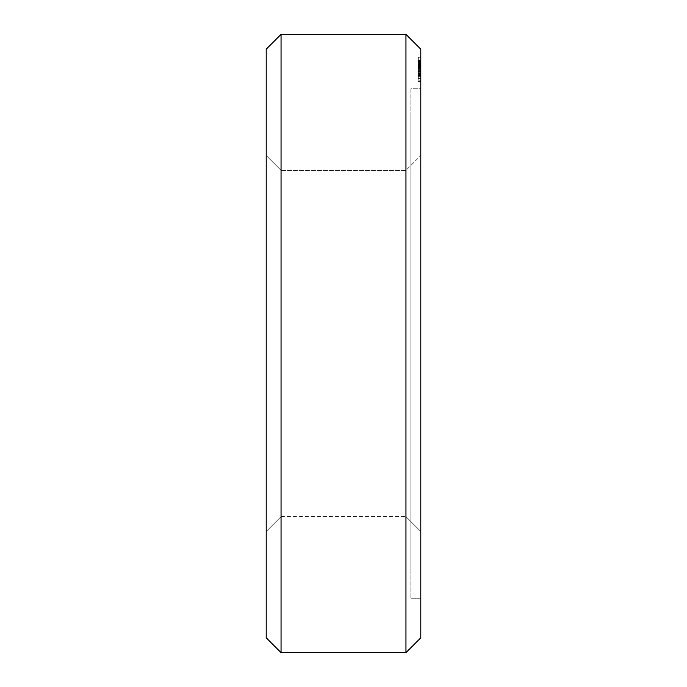 <?xml version="1.0" encoding="UTF-8"?>
<svg xmlns="http://www.w3.org/2000/svg" width="687" height="687" viewBox="0 0 687 687"><rect width="100%" height="100%" fill="white"/><g stroke="black" fill="none" stroke-linecap="round" stroke-linejoin="round"><path stroke-width="0.52" stroke-dasharray="3.44 2.58" d="M281.052 652.65L281.052 34.35M405.948 652.65L405.948 34.35M266.212 637.811L266.212 49.189M266.212 155.537L266.212 531.463L266.212 155.537L281.052 170.376L281.052 516.624L281.052 170.376L405.948 170.376L405.948 516.624L405.948 170.376L420.788 155.537L420.788 531.463L420.788 155.537L405.948 170.376L281.052 170.376L266.212 155.537L281.052 170.376M420.788 637.811L420.788 49.189M420.788 65.128L420.788 80.851L420.788 61.375L420.788 76.163L420.788 61.555L420.788 67.961L420.788 62.174L420.788 67.961L418.314 67.841L418.314 57.115L418.314 76.163L418.314 61.255L418.314 76.163L418.314 61.555L418.314 67.961L418.314 67.146L418.314 67.961L420.788 67.824L420.788 76.163L420.788 61.255L420.788 70.143L420.788 65.145L418.314 65.128M420.788 81.452L420.788 80.851L420.788 81.659L418.314 81.452L418.314 71.603L418.314 81.659L420.788 81.461M420.788 60.379L420.788 57.923L420.788 60.379L418.314 60.379L420.788 60.379M420.788 57.322L420.788 57.923L420.788 57.115L418.314 57.322L420.788 57.322M420.788 74.66L418.314 74.66L420.788 74.66M420.788 70.143L418.314 70.143L418.314 69.413L418.314 70.143L420.788 70.143M420.788 60.525L420.788 61.255L420.788 60.525L418.314 60.525L418.314 61.255L418.314 60.525L420.788 60.525M420.788 63.333L420.788 62.603L420.788 63.333L418.314 63.333L418.314 62.603L418.314 63.805L418.314 63.333L420.788 63.333L418.314 63.333L420.788 63.333L418.314 63.333L420.788 63.341L418.314 63.333L420.788 63.341L418.314 63.333L420.788 63.333L420.788 63.805L418.314 63.805L418.314 65.102L418.314 63.805L420.788 63.805L420.788 63.333M420.788 88.76L420.788 598.24L420.788 88.76L410.895 88.76L410.895 598.24L410.895 88.76L420.788 88.76M266.212 531.463L281.052 516.624L266.212 531.463M420.788 66.441L420.788 75.45L420.788 64.758L418.314 64.741L418.314 69.387L418.314 64.758L420.788 64.741L418.314 64.758L420.788 64.758L418.314 65.11L418.314 66.914L418.314 62.268L418.314 65.789L418.314 64.664L420.788 65.102L420.788 63.805L420.788 65.102L418.314 65.102L420.788 65.076L420.788 67.034L418.314 67.034L420.788 67.034L420.788 65.102L418.314 65.488L420.788 65.497L420.788 66.905L418.314 67.257L418.314 65.772L418.314 67.257L420.788 67.077L420.788 64.578L418.314 64.578L420.788 64.578L418.314 64.578L420.788 64.578L418.314 64.578L420.788 64.578L420.788 66.441L418.314 66.441M420.788 63.865L418.314 63.865L420.788 63.865M420.788 62.989L418.314 62.989L420.788 62.981M420.788 62.603L418.314 62.603M420.788 80.851L418.314 80.851L420.788 80.851M420.788 78.395L418.314 78.395L420.788 78.395M420.788 76.334L418.314 76.334L420.788 76.334M420.788 81.659L418.314 81.659M420.788 74.746L418.314 74.746L420.788 74.746M420.788 73.758L418.314 73.758L420.788 73.758M420.788 71.603L418.314 71.603L420.788 71.603M420.788 69.387L418.314 69.387L418.314 71.749L418.314 69.387L420.788 69.387L418.314 69.387M420.788 67.18L418.314 67.18L420.788 67.18M420.788 65.025L418.314 65.016M420.788 62.534L420.788 64.037L418.314 64.028L420.788 64.028L418.314 64.037L420.788 64.028L418.314 64.398L420.788 64.578L418.314 64.578L420.788 64.578L420.788 62.268L418.314 62.268L418.314 62.757L418.314 62.088L420.788 62.268L418.314 62.534M420.788 62.448L418.314 62.448L420.788 62.448M420.788 57.923L418.314 57.923L420.788 57.923M420.788 57.115L418.314 57.115M420.788 74.29L418.314 74.29M420.788 70.349L418.314 70.349M420.788 76.163L418.314 76.163M420.788 67.335L418.314 67.343M420.788 65.274L418.314 65.274L420.788 65.256M420.788 74.54L418.314 74.54M420.788 64.08L418.314 64.08L418.314 68.657L418.314 64.08L420.788 64.08L418.314 64.046L420.788 64.046L418.314 64.08L420.788 64.08L420.788 68.657L418.314 68.657L418.314 66.45L418.314 68.657L420.788 68.657L420.788 64.08M420.788 73.518L418.314 73.518M420.788 73.243L418.314 73.243M420.788 74.643L418.314 74.643L420.788 74.643M420.788 64.793L420.788 62.088L420.788 67.257L420.788 65.222L418.314 65.213L420.788 64.793L418.314 64.793M420.788 64.183L418.314 64.183M420.788 73.457L418.314 73.457M420.788 71.414L418.314 71.414M420.788 68.391L418.314 68.391L420.788 68.391M420.788 69.413L418.314 69.413L420.788 69.413M420.788 66.381L418.314 66.381L420.788 66.399M420.788 68.485L418.314 68.485M420.788 68.511L418.314 68.511M420.788 67.498L418.314 67.498M420.788 75.415L418.314 75.415M420.788 63.384L418.314 63.384L420.788 63.384M420.788 68.631L418.314 68.623L420.788 68.631M420.788 75.793L418.314 75.793L420.788 75.776M420.788 75.424L418.314 75.424L418.314 71.749L418.314 75.45L420.788 75.45M420.788 72.667L418.314 72.667L420.788 72.642M420.788 65.978L418.314 65.978L420.788 66.012M420.788 65.617L418.314 65.617L420.788 65.6M420.788 70.134L418.314 70.134M420.788 65.669L418.314 65.669L420.788 65.643M420.788 64.939L418.314 64.939L420.788 64.913M420.788 61.255L418.314 61.255L420.788 61.255M420.788 62.002L418.314 62.002L420.788 62.002M420.788 67.257L418.314 67.257L420.788 67.257M420.788 66.545L418.314 66.545L420.788 66.545M420.788 67.524L418.314 67.524L420.788 67.532M420.788 67.961L418.314 67.961L420.788 67.961M420.788 62.088L418.314 62.088M420.788 61.899L418.314 61.899M420.788 61.375L418.314 61.375L420.788 61.375M420.788 67.79L418.314 67.79L420.788 67.79M420.788 61.555L418.314 61.555L420.788 61.581M420.788 63.874L418.314 63.874M420.788 62.697L418.314 62.697L420.788 62.68M420.788 67.128L418.314 67.12M420.788 61.967L418.314 61.967L420.788 61.959M420.788 67.395L418.314 67.395M420.788 64.295L418.314 64.295L420.788 64.26M420.788 66.184L418.314 66.15M420.788 64.303L418.314 64.303M420.788 62.148L418.314 62.148M420.788 61.469L418.314 61.469L420.788 61.504M420.788 598.24L410.895 598.24L420.788 598.24M281.052 516.624L405.948 516.624L281.052 516.624M410.895 115.966L410.895 571.034L410.895 115.966L420.788 115.966L420.788 571.034L420.788 115.966L410.895 115.966M405.948 516.624L420.788 531.463L405.948 516.624M420.788 74.969L418.314 74.969L420.788 74.969M420.788 73.672L418.314 73.672L420.788 73.672M420.788 71.749L418.314 71.749L420.788 71.749M420.788 68.657L418.314 68.657L420.788 68.657L420.788 66.45L418.314 66.45L420.788 66.45L420.788 68.657M420.788 67.017L418.314 67.025M420.788 66.837L418.314 66.837L420.788 66.862M420.788 65.291L418.314 65.299M420.788 67.077L418.314 67.086M420.788 62.259L418.314 62.251M420.788 64.578L418.314 64.578M420.788 64.621L418.314 64.621M420.788 67.171L418.314 67.163M410.895 571.034L420.788 571.034L410.895 571.034M420.788 64.372L418.314 64.372M420.788 63.307L418.314 63.307M420.788 65.11L418.314 65.11L420.788 65.085M420.788 66.227L418.314 66.227M420.788 66.965L418.314 66.965M420.788 67.455L418.314 67.455L420.788 67.455M420.788 64.123L418.314 64.123M420.788 63.814L418.314 63.814M420.788 63.187L418.314 63.187L420.788 63.213M420.788 62.388L418.314 62.388L420.788 62.388M420.788 62.319L418.314 62.319M420.788 61.529L418.314 61.529M420.788 62.569L418.314 62.569M420.788 66.802L418.314 66.802M420.788 65.9L418.314 65.9M420.788 67.695L418.314 67.695L420.788 67.712M420.788 64.552L418.314 64.552M420.788 63.479L418.314 63.479L420.788 63.444M420.788 67.738L418.314 67.738L420.788 67.747M420.788 61.675L418.314 61.675L420.788 61.641M420.788 62.654L418.314 62.654M420.788 62.715L418.314 62.715M420.788 63.496L418.314 63.496M420.788 64.664L418.314 64.664L420.788 64.672M420.788 65.797L418.314 65.789M420.788 66.613L418.314 66.596M420.788 66.072L418.314 66.072L420.788 66.098M420.788 62.182L418.314 62.174M420.788 61.435L418.314 61.435M420.788 61.77L418.314 61.77M420.788 64.973L418.314 64.973L420.788 64.964M420.788 66.914L418.314 66.914L420.788 66.888M420.788 66.94L418.314 66.94L420.788 66.94M420.788 66.484L418.314 66.484M420.788 65.05L418.314 65.05M420.788 67.369L418.314 67.369M420.788 65.823L418.314 65.823L420.788 65.815M420.788 64.879L418.314 64.879M420.788 64.234L418.314 64.234M420.788 63.943L418.314 63.943M420.788 63.968L418.314 63.968M420.788 61.401L418.314 61.401M420.788 63.539L418.314 63.565M420.788 65.883L418.314 65.883L420.788 65.858M420.788 65.377L418.314 65.377M420.788 62.903L418.314 62.903M420.788 64.415L418.314 64.415M420.788 66.287L418.314 66.287L420.788 66.313M420.788 66.665L418.314 66.665M420.788 65.334L418.314 65.334M420.788 66.046L418.314 66.046M420.788 66.519L418.314 66.519M420.788 65.48L418.314 65.48M420.788 64.827L418.314 64.827M420.788 62.757L418.314 62.757L420.788 62.766"/><path stroke-width="1.03" d="M281.052 34.35L266.212 49.189L281.052 34.35L405.948 34.35L281.052 34.35L281.052 652.65L405.948 652.65L420.788 637.811L420.788 49.189L405.948 34.35L405.948 652.65L420.788 637.811M405.948 652.65L281.052 652.65L266.212 637.811L266.212 49.189M405.948 34.35L420.788 49.189M281.052 652.65L266.212 637.811"/></g></svg>
